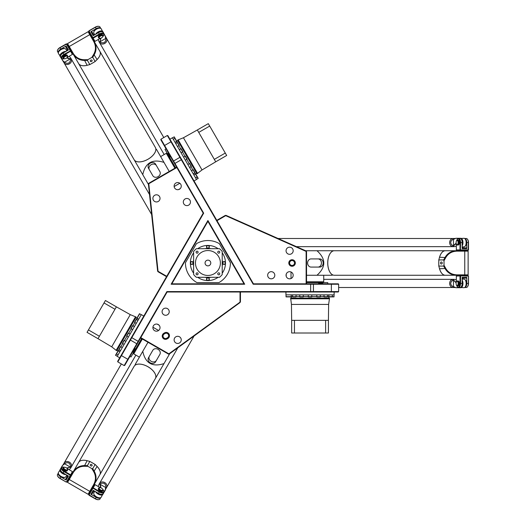 <?xml version="1.0" encoding="UTF-8"?>
<svg xmlns="http://www.w3.org/2000/svg" width="526" height="526" viewBox="0 0 526 526"><rect width="100%" height="100%" fill="white"/><g stroke="black" fill="none" stroke-linecap="round" stroke-linejoin="round"><path stroke-width="0.79" d="M168.885 155.361L167.866 153.592L167.268 154.19L169.089 157.346L169.905 157.129L168.885 155.361M134.222 350.625L133.196 352.394L134.018 352.611L135.839 349.455L135.241 348.856L134.222 350.625M320.656 283.014L322.701 283.014L322.484 282.199L318.835 282.199L318.618 283.014L320.656 283.014M199.144 189.787L198.94 189.439M240.441 292.002L240.034 292.002L240.034 302.049L240.441 301.852L240.441 292.002L338.225 292.002L338.632 291.595L166.887 291.595L124.169 365.577L124.728 365.425L140.573 337.988L168.517 354.123L168.846 353.84L140.777 337.633L140.573 337.988M216.778 220.335L216.982 220.69L225.687 215.667L225.306 215.417L216.778 220.335L167.886 135.655L167.327 135.504L253.203 284.237L338.632 284.237L338.225 283.83L306.54 283.83L306.54 251.566L306.125 251.421L306.125 283.83L306.54 283.83M158.017 271.738L157.622 271.127L158.05 271.284L158.017 271.738L166.545 276.663L117.653 361.342L117.804 361.901L203.674 213.168L160.963 139.18L160.811 139.738L176.657 167.183L148.707 183.318L148.786 183.738L148.398 183.922L148.707 183.318M209.157 247.582A1.427 1.427 0 0 0 207.921 245.438A1.427 1.427 0 0 0 206.909 247.877A1.427 1.427 0 0 0 209.243 247.411A1.427 1.427 0 0 0 207.921 245.438A17.562 17.562 0 0 1 218.126 248.706M192.503 261.764A1.427 1.427 0 0 0 190.359 263A1.427 1.427 0 0 0 192.799 264.013A1.427 1.427 0 0 0 192.332 261.678A1.427 1.427 0 0 0 190.359 263A17.562 17.562 0 0 1 193.627 252.796M230.388 262.698A22.467 22.467 0 0 1 218.888 282.607L196.954 282.607A22.467 22.467 0 0 1 185.454 262.698L196.428 243.696A22.467 22.467 0 0 1 219.414 243.696L230.388 262.698M171.838 283.83L207.921 221.334L244.005 283.83L171.838 283.83L171.134 284.237L244.708 284.237L207.921 220.519L171.134 284.237M163.862 333.247A3.268 3.268 0 0 0 162.666 337.712A3.268 3.268 0 0 0 167.13 338.908L167.833 338.501A3.268 3.268 0 0 0 169.03 334.036A3.268 3.268 0 0 0 164.566 332.84L163.862 333.247L164.27 333.951L164.98 333.543A2.452 2.452 0 0 1 168.327 334.444A2.452 2.452 0 0 1 167.426 337.791L166.722 338.198A2.452 2.452 0 0 1 163.376 337.304A2.452 2.452 0 0 1 164.27 333.951M240.441 301.852L168.846 353.84L169.201 354.083L168.517 354.123M240.034 292.002L167.123 292.002L140.777 337.633M169.227 311.701A3.577 3.577 0 0 1 163.869 314.798A3.577 3.577 0 0 1 163.869 308.611A3.577 3.577 0 0 1 169.227 311.701M181.26 339.875A3.577 3.577 0 0 1 175.901 342.972A3.577 3.577 0 0 1 175.901 336.778A3.577 3.577 0 0 1 181.26 339.875M160.035 327.619A3.577 3.577 0 0 1 154.677 330.716A3.577 3.577 0 0 1 154.677 324.529A3.577 3.577 0 0 1 160.035 327.619M290.839 265.124A2.452 2.452 0 0 1 290.839 260.876A2.452 2.452 0 0 1 294.514 263A2.452 2.452 0 0 1 290.839 265.124M290.431 265.827A3.268 3.268 0 0 0 295.336 263A3.268 3.268 0 0 0 290.431 260.173A3.268 3.268 0 0 0 290.431 265.827M225.306 215.417L226.035 215.377L225.687 215.667L306.125 251.421L306.165 250.987L306.54 251.566M216.982 220.69L253.433 283.83L306.125 283.83M269.443 272.159A3.577 3.577 0 0 1 274.809 275.256A3.577 3.577 0 0 1 269.443 278.346A3.577 3.577 0 0 1 269.443 272.159M287.827 247.654A3.577 3.577 0 0 1 293.186 250.744A3.577 3.577 0 0 1 287.827 253.841A3.577 3.577 0 0 1 287.827 247.654M287.827 272.159A3.577 3.577 0 0 1 293.186 275.256A3.577 3.577 0 0 1 287.827 278.346A3.577 3.577 0 0 1 287.827 272.159M169.201 354.083L240.112 302.496M306.165 250.987L226.035 215.377M166.545 276.663L166.749 276.308L158.05 271.284L148.786 183.738L176.861 167.531L176.657 167.183M148.398 183.922L157.622 271.127M166.749 276.308L203.207 213.168L176.861 167.531M175.901 189.222A3.577 3.577 0 0 1 175.901 183.028A3.577 3.577 0 0 1 181.26 186.125A3.577 3.577 0 0 1 175.901 189.222M154.677 201.471A3.577 3.577 0 0 1 154.677 195.284A3.577 3.577 0 0 1 160.035 198.381A3.577 3.577 0 0 1 154.677 201.471M185.093 205.14A3.577 3.577 0 0 1 185.093 198.946A3.577 3.577 0 0 1 190.451 202.043A3.577 3.577 0 0 1 185.093 205.14M253.433 283.83L253.203 284.237M203.674 213.168L203.207 213.168M207.921 221.334L207.921 220.519M244.708 284.237L244.005 283.83M166.887 291.595L167.123 292.002M218.126 277.294A17.562 17.562 0 0 1 207.921 280.562A1.427 1.427 0 0 0 208.934 278.123A1.427 1.427 0 0 0 206.6 278.589A1.427 1.427 0 0 0 207.921 280.562A17.562 17.562 0 0 1 197.717 277.294M222.215 252.796A17.562 17.562 0 0 1 225.483 263A1.427 1.427 0 0 0 223.044 261.987A1.427 1.427 0 0 0 223.511 264.322A1.427 1.427 0 0 0 225.483 263A17.562 17.562 0 0 1 222.215 273.204M193.627 273.204A17.562 17.562 0 0 1 190.359 263M197.717 248.706A17.562 17.562 0 0 1 207.921 245.438M220.381 263A12.46 12.46 0 0 1 201.695 273.79A12.46 12.46 0 0 1 201.695 252.21A12.46 12.46 0 0 1 220.381 263M210.781 263A2.86 2.86 0 0 0 206.494 260.521A2.86 2.86 0 0 0 206.494 265.479A2.86 2.86 0 0 0 210.781 263M219.756 273.829A1.006 1.006 0 0 1 218.251 274.704A1.006 1.006 0 0 1 218.251 272.961A1.006 1.006 0 0 1 219.756 273.829M198.092 273.829A1.006 1.006 0 0 1 196.586 274.704A1.006 1.006 0 0 1 196.586 272.961A1.006 1.006 0 0 1 198.092 273.829M198.092 252.171A1.006 1.006 0 0 1 196.586 253.039A1.006 1.006 0 0 1 196.586 251.296A1.006 1.006 0 0 1 198.092 252.171M219.756 252.171A1.006 1.006 0 0 1 218.251 253.039A1.006 1.006 0 0 1 218.251 251.296A1.006 1.006 0 0 1 219.756 252.171M196.369 277.294A18.384 18.384 0 0 1 193.627 274.552L193.627 251.448A18.384 18.384 0 0 1 196.369 248.706L219.474 248.706A18.384 18.384 0 0 1 222.215 251.448L222.215 274.552A18.384 18.384 0 0 1 219.474 277.294L196.369 277.294M206.212 248.706A14.399 14.399 0 0 1 209.631 248.706M222.215 261.29A14.399 14.399 0 0 1 222.215 264.709M209.631 277.294A14.399 14.399 0 0 1 206.212 277.294M193.627 264.709A14.399 14.399 0 0 1 193.627 261.29M332.34 296.901L334.036 296.901L334.036 294.862L334.036 296.697L328.868 296.697L328.868 294.862L328.868 296.901L332.34 296.901L332.34 294.862L332.34 296.697M327.008 296.901L327.514 296.901L327.514 294.862L327.514 296.697L324.042 296.697L324.042 294.862L324.042 296.901L327.008 296.901M319.223 296.901L320.295 296.901L320.295 294.862L320.295 296.697L316.823 296.697L316.823 294.862L316.823 296.901L319.223 296.901M310.038 296.901L311.773 296.901L311.773 294.862L311.773 296.697L308.302 296.697L308.302 294.862L308.302 296.901L310.038 296.901M300.852 296.901L303.252 296.901L303.252 294.862L303.252 296.697L299.781 296.697L299.781 294.862L299.781 296.901L300.852 296.901M293.067 296.901L296.033 296.901L296.033 294.862L296.033 296.697L292.561 296.697L292.561 294.862L292.561 296.901L293.067 296.901M287.867 296.901L291.207 296.901L291.207 294.862L291.207 296.697L286.039 296.697L286.039 294.862L286.039 296.901L287.867 296.901M328.421 333.011L328.421 320.347L325.62 320.347L325.62 333.011L328.421 333.011M294.455 320.347L291.66 320.347L291.66 333.011L294.455 333.011L294.455 320.347L325.62 320.347M294.455 333.011L325.62 333.011M328.421 320.347L328.625 304.416L291.45 304.416L291.66 320.347M290.635 298.801L329.44 298.801L329.44 298.084L290.635 298.084L291.45 304.416M328.625 304.416L329.44 298.801M328.724 298.084L328.724 296.493M291.207 296.493L292.561 296.493M296.033 296.493L299.781 296.493M303.252 296.493L308.302 296.493M311.773 296.493L316.823 296.493M320.295 296.493L324.042 296.493M327.514 296.493L328.868 296.493M285.94 292.002L285.94 294.862L334.135 294.862L334.135 292.002M306.54 282.607L318.723 282.607M322.589 282.607L327.744 282.607L327.829 283.83M306.54 282.344L318.795 282.344M322.517 282.344L324.101 282.607M322.905 282.344L322.905 281.791M116.351 353.801L115.503 355.267L117.272 356.286L115.681 355.372L118.265 350.895L119.856 351.815L118.087 350.789L116.351 353.801L118.12 354.82L116.529 353.899M119.021 349.179L118.764 349.619L120.533 350.638L118.942 349.724L120.678 346.713L122.269 347.633L120.5 346.614L119.021 349.179M122.913 342.439L122.374 343.366L124.143 344.385L122.551 343.465L124.287 340.46L125.878 341.381L124.11 340.361L122.913 342.439M127.502 334.483L126.634 335.989L128.403 337.008L126.812 336.088L128.548 333.083L130.139 334.003L128.37 332.984L127.502 334.483M132.092 326.534L130.895 328.612L132.664 329.631L131.073 328.711L132.808 325.706L134.4 326.626L132.631 325.601L132.092 326.534M135.984 319.788L134.505 322.353L136.273 323.378L134.682 322.458L136.418 319.453L138.009 320.367L136.241 319.348L135.984 319.788M138.588 315.284L136.918 318.177L138.686 319.197L137.095 318.276L138.831 315.271L139.679 313.805L141.27 314.726L139.502 313.7L138.588 315.284M87.04 332.347L98.007 338.678L99.407 336.259L88.44 329.927L87.04 332.347M114.99 309.268L116.391 306.842L105.424 300.51L104.023 302.937L114.99 309.268L99.407 336.259M104.023 302.937L88.44 329.927M98.007 338.678L111.703 346.825L130.284 314.633L116.391 306.842M135.557 316.731L116.154 350.336L116.772 350.697L136.175 317.093L130.284 314.633M111.703 346.825L116.154 350.336M117.134 350.073L118.514 350.875M137.273 318.381L136.596 319.552M134.86 322.563L132.986 325.804M131.25 328.816L128.725 333.188M126.99 336.193L124.465 340.565M122.729 343.57L120.855 346.818M119.119 349.823L118.442 351M143.795 316.067L141.323 314.633L117.219 356.378L119.698 357.805M141.632 338.599L135.537 349.152M133.604 352.505L131.033 356.963L129.929 356.431M141.862 338.731L135.734 349.349M133.874 352.571L132.848 353.814M133.683 352.907L134.156 353.183M175.073 138.299L174.224 136.832L172.456 137.851L174.047 136.931L174.895 138.397L176.631 141.409L175.04 142.329L176.808 141.303L175.073 138.299L173.304 139.318L174.895 138.397M177.742 142.914L177.486 142.48L175.717 143.499L177.308 142.579L179.044 145.584L177.453 146.504L179.221 145.485L177.742 142.914M181.634 149.66L181.095 148.733L179.327 149.752L180.918 148.832L182.654 151.843L181.062 152.757L182.831 151.738L181.634 149.66M186.224 157.616L185.356 156.11L183.587 157.129L185.178 156.209L186.914 159.22L185.323 160.134L187.092 159.115L186.224 157.616M190.813 165.565L189.616 163.487L187.848 164.506L189.439 163.586L191.175 166.597L189.584 167.518L191.352 166.492L190.813 165.565M194.705 172.311L193.226 169.74L191.457 170.766L193.049 169.845L194.784 172.85L193.193 173.771L194.962 172.752L194.705 172.311M197.309 176.815L195.639 173.922L193.87 174.941L195.462 174.021L198.046 178.498L196.454 179.419L198.223 178.393L197.309 176.815M208.303 123.643L197.335 129.968L198.736 132.394L209.703 126.062L208.303 123.643M214.319 159.385L215.719 161.811L226.686 155.479L225.286 153.053L214.319 159.385L198.736 132.394M225.286 153.053L209.703 126.062M197.335 129.968L183.442 137.759L202.023 169.951L215.719 161.811M197.572 173.468L178.169 139.863L177.551 140.218L196.948 173.823L202.023 169.951M183.442 137.759L178.169 139.863M177.906 140.837L176.526 141.632M195.462 174.021L194.607 172.955M192.871 169.944L190.997 166.696M189.261 163.691L186.737 159.319M185.001 156.314L182.476 151.942M180.74 148.937L178.866 145.689M177.13 142.684L176.453 141.507M194.028 180.937L196.507 179.504L172.403 137.766L169.931 139.193M175.592 167.794L169.497 157.241M167.564 153.888L164.993 149.43L166.006 148.74M175.362 167.925L169.234 157.307M167.373 154.085L166.808 152.579M167.176 153.75L166.703 154.026M443.648 259.936L444.01 260.705L445.838 257.451C448.237 253.499 451.854 251.402 456.693 251.158A16.484 14.781 -90 0 1 456.91 251.152L468.127 251.152L467.719 250.744L456.502 250.744C451.538 250.895 447.777 253.026 445.226 257.135L443.648 259.936L438.789 259.936L438.789 266.064L443.648 266.064L445.226 268.865C447.777 272.974 451.538 275.105 456.502 275.256L467.719 275.256L468.127 274.848L456.91 274.848A16.484 14.781 -90 0 1 456.693 274.842C451.854 274.598 448.237 272.501 445.838 268.549L444.01 265.295L443.648 266.064M456.693 274.842L456.502 275.256L445.305 275.256A12.256 6.516 -90 0 1 445.272 275.256A12.256 6.516 -90 0 1 439.249 267.695M456.693 251.158L456.502 250.744L445.305 250.744A12.256 6.516 90 0 0 439.558 257.234L438.789 259.936M438.789 266.064L439.558 268.766A12.256 6.516 90 0 0 445.305 275.256M444.01 265.295L444.01 260.705M441.386 264.006A1.006 0.848 90 0 1 441.386 261.994A1.006 0.848 90 0 1 441.386 264.006M438.789 264.262A12.256 6.516 -90 0 1 438.756 263A12.256 6.516 -90 0 1 438.789 261.738M439.249 258.305A12.256 6.516 -90 0 1 445.272 250.744A12.256 6.516 -90 0 1 445.292 250.744M438.789 263.769A12.216 6.496 -90 0 1 438.776 263A12.216 6.496 -90 0 1 438.789 262.231M439.388 257.819A12.216 6.496 -90 0 1 441.202 253.479M441.202 272.521A12.216 6.496 -90 0 1 439.388 268.181M330.177 272.521A12.216 6.496 -90 0 1 327.751 263A12.216 6.496 -90 0 1 330.177 253.479M306.54 275.256L317 275.256C326.048 267.083 326.048 258.917 317 250.744L334.247 250.744A12.256 6.516 90 0 1 334.266 250.744A12.256 6.516 90 0 0 327.764 263A12.256 6.516 90 0 0 334.286 275.256L445.272 275.256M335.476 250.744L334.247 250.744A12.256 6.516 90 0 0 327.731 263A12.256 6.516 90 0 0 334.247 275.256A12.256 6.516 90 0 0 334.266 275.256M323.99 250.744L321.984 250.744M332.682 250.744L330.676 250.744M312.812 258.917L319.729 258.917A4.083 3.458 90 0 1 323.188 263A4.083 3.458 90 0 1 319.729 267.083L311.07 267.083A4.083 3.458 90 0 1 307.611 263A4.083 3.458 90 0 1 311.07 258.917L319.729 258.917M317.987 258.917A4.083 3.458 90 0 1 321.445 263A4.083 3.458 90 0 1 317.987 267.083M306.54 281.791L323.72 281.791L323.72 275.256L317 275.256L332.208 275.256M305.619 250.744L317 250.744M335.476 275.256L334.247 275.256M334.247 250.744L332.208 250.744M87.401 60.385L87.888 59.688L84.16 59.734C79.538 59.629 75.915 57.544 73.278 53.481A16.484 14.781 150 0 1 73.167 53.29L67.558 43.579L67.413 44.138L73.015 53.849C75.632 58.07 79.354 60.266 84.186 60.424L87.401 60.385L89.834 64.593L95.14 61.529L92.707 57.321L94.351 54.559C96.633 50.292 96.593 45.966 94.239 41.593L88.638 31.882L88.079 31.731L93.687 41.442A16.484 14.781 150 0 1 93.792 41.639C95.995 45.946 95.988 50.134 93.773 54.185L91.866 57.393L92.707 57.321M93.792 41.639L94.239 41.593L99.841 51.292A12.256 6.516 -30 0 1 97.1 59.517L93.713 54.283M73.278 53.481L73.015 53.849L78.617 63.541A12.256 6.516 -30 0 0 87.112 65.283L89.834 64.593M95.14 61.529L97.1 59.517M91.866 57.393L87.888 59.688M92.057 60.312A1.006 0.848 -30 0 1 90.321 61.318A1.006 0.848 -30 0 1 92.057 60.312M93.582 62.43A12.256 6.516 150 0 1 92.504 63.094A12.256 6.516 150 0 1 91.392 63.692M88.19 65.007A12.256 6.516 150 0 1 78.63 63.574A12.256 6.516 150 0 1 78.624 63.561M155.038 152.362A12.216 6.496 150 0 1 148.003 159.22A12.256 6.516 -30 0 0 155.354 147.438L99.855 51.318A12.256 6.516 150 0 1 99.855 51.318A12.256 6.516 150 0 1 96.324 60.312M93.155 62.679A12.216 6.496 150 0 1 92.491 63.074A12.216 6.496 150 0 1 91.82 63.449M87.704 65.132A12.216 6.496 150 0 1 83.036 65.73M99.526 56.216A12.216 6.496 150 0 1 96.672 59.951M169.227 171.469L163.994 162.409C152.395 158.661 145.321 162.744 142.77 174.665L134.143 159.726A12.256 6.516 -30 0 1 134.137 159.707A12.256 6.516 -30 0 0 147.997 159.214A12.216 6.496 150 0 1 138.548 161.883M133.532 158.661L134.143 159.726A12.256 6.516 -30 0 0 148.016 159.24A12.256 6.516 -30 0 0 155.367 147.471A12.256 6.516 -30 0 0 155.361 147.458M139.272 168.609L140.278 170.345M134.926 161.081L135.932 162.823M148.483 168.215L149.351 169.72A4.083 3.458 -30 0 1 151.159 164.684A4.083 3.458 -30 0 1 156.426 165.637L159.884 171.627A4.083 3.458 -30 0 1 158.076 176.664A4.083 3.458 -30 0 1 152.81 175.71L148.483 168.215A4.083 3.458 -30 0 1 150.291 163.178A4.083 3.458 -30 0 1 155.558 164.132L159.016 170.122M156.426 165.637L155.558 164.132M174.888 168.202L166.295 153.316L160.634 156.584L163.994 162.409L156.386 149.233M148.464 184.521L142.77 174.665M154.756 146.412L155.367 147.471M462.157 278.116L466.345 278.116L466.753 277.294L462.157 277.294L462.157 283.422A4.083 2.045 -90 0 1 460.112 287.505L458.521 287.505A4.083 2.045 -90 0 0 460.566 283.422L460.566 276.071L460.007 276.071L460.007 283.422A3.675 1.841 90 0 1 459.007 286.69A3.675 1.841 90 0 1 457.101 286.42A3.675 1.841 90 0 1 456.529 285.118M462.157 247.884L466.345 247.884L466.753 248.706L462.157 248.706L462.157 242.578A4.083 2.045 -90 0 0 460.112 238.495L460.638 238.495A4.083 2.045 90 0 1 462.512 240.921A4.083 2.045 90 0 1 462.157 245.32M466.753 277.294L466.753 283.422L468.344 283.422L468.495 276.071L468.14 275.663L456.325 276.071L456.68 275.663L468.344 276.071L468.14 275.663M457.219 286.578A4.083 2.045 -90 0 0 457.337 286.755A4.083 2.045 -90 0 0 458.521 287.505L455.772 287.715L460.815 287.715A4.287 2.143 -90 0 0 462.841 284.836A4.287 2.143 -90 0 0 462.157 280.069M456.325 282.1L456.325 276.071M467.601 286.578A3.675 1.841 -90 0 0 467.713 286.42A3.675 1.841 -90 0 0 468.495 283.422L468.495 276.071M468.495 283.422L468.344 283.422A4.083 2.045 90 0 1 467.482 286.755A4.083 2.045 90 0 1 466.299 287.505L464.708 287.505A4.083 2.045 90 0 1 464.655 287.505M457.456 280.969L458.166 280.969A2.452 1.23 90 0 1 459.389 283.422A2.452 1.23 90 0 1 458.166 285.874L457.456 285.874A2.452 1.23 -90 0 0 458.685 283.422A2.452 1.23 -90 0 0 457.456 280.969A2.452 1.23 -90 0 0 456.746 281.423A2.452 1.23 -90 0 0 456.634 281.614M462.157 245.931A4.287 2.143 -90 0 0 462.841 241.164A4.287 2.143 -90 0 0 460.815 238.285L455.772 238.285L458.521 238.495A4.083 2.045 -90 0 1 460.566 242.578L460.355 250.337L468.14 250.337L468.495 249.929L456.325 249.929L456.68 250.337L460.355 250.337L460.007 249.929L460.007 242.578A3.675 1.841 90 0 0 459.007 239.31A3.675 1.841 90 0 0 457.101 239.58L457.337 239.245A4.083 2.045 -90 0 0 457.219 239.422M468.14 250.337L468.344 242.578A4.083 2.045 90 0 0 467.482 239.245A4.083 2.045 90 0 0 466.299 238.495L464.708 238.495A4.083 2.045 90 0 1 466.753 242.578L466.753 248.706M456.325 249.929L456.325 243.9M468.495 249.929L468.495 242.578A3.675 1.841 -90 0 0 467.713 239.58A3.675 1.841 -90 0 0 467.601 239.422M460.112 238.495L458.521 238.495A4.083 2.045 -90 0 0 457.337 239.245M456.529 240.882A3.675 1.841 90 0 1 457.101 239.58M462.663 247.884L462.663 246.865M457.456 240.126L458.166 240.126A2.452 1.23 90 0 1 459.389 242.578A2.452 1.23 90 0 1 458.166 245.031L457.456 245.031A2.452 1.23 -90 0 0 458.685 242.578A2.452 1.23 -90 0 0 457.456 240.126A2.452 1.23 -90 0 0 456.746 240.579A2.452 1.23 -90 0 0 456.634 240.763M457.107 244.616A2.045 1.019 90 0 1 456.515 244.242A2.045 1.019 90 0 1 456.515 240.908A2.045 1.019 90 0 1 458.08 241.96A2.045 1.019 90 0 1 457.107 244.616M456.634 244.386A2.452 1.23 -90 0 0 456.746 244.577A2.452 1.23 -90 0 0 457.456 245.031M457.107 285.467A2.045 1.019 90 0 1 456.515 285.092A2.045 1.019 90 0 1 456.515 281.758A2.045 1.019 90 0 1 458.08 282.804A2.045 1.019 90 0 1 457.107 285.467M456.634 285.237A2.452 1.23 -90 0 0 456.746 285.421A2.452 1.23 -90 0 0 457.456 285.874M465.221 246.109A3.675 1.841 -90 0 0 466.549 242.578A3.675 1.841 -90 0 0 465.221 239.047M461.124 239.028A3.675 1.841 90 0 1 462.157 244.669M465.221 286.953A3.675 1.841 -90 0 0 466.549 283.422A3.675 1.841 -90 0 0 465.221 279.891M462.157 281.331A3.675 1.841 90 0 1 461.124 286.972M462.663 279.135L462.663 278.116M466.753 283.422A4.083 2.045 90 0 1 464.708 287.505M64.461 58.754A3.675 1.841 -30 0 1 63.048 58.919A3.675 1.841 -30 0 1 61.864 57.393A3.675 1.841 -30 0 1 64.192 54.901L70.563 51.226L70.734 50.713L63.916 54.415L63.12 53.041L68.426 49.977L66.125 45.992L65.625 46.755L67.716 50.384M93.891 35.268L91.8 31.645L90.886 31.698L93.187 35.683L98.493 32.619A4.083 2.045 150 0 1 103.05 32.342L103.846 33.723A4.083 2.045 150 0 0 99.289 33.993L92.918 37.668L92.668 38.05L94.509 41.238L95.042 41.344L88.776 31.317L89.032 30.935L88.776 31.317M72.397 54.415L72.575 53.902L66.848 43.974L66.315 43.875L72.397 54.415L67.177 57.426M66.848 43.974L60.023 47.682A4.083 2.045 -30 0 0 57.571 50.095A4.083 2.045 -30 0 0 57.505 51.495L58.307 52.87A4.083 2.045 -30 0 1 60.819 49.056L66.125 45.992M64.192 54.901L63.916 54.415A4.083 2.045 150 0 0 61.397 58.228A4.083 2.045 150 0 0 62.64 58.879A4.083 2.045 150 0 0 62.857 58.892M66.315 43.875L59.951 47.55A3.675 1.841 150 0 0 57.742 49.72A3.675 1.841 150 0 0 57.663 49.904M67.459 49.944L66.578 50.457M63.12 53.041A4.083 2.045 150 0 0 60.602 56.854L61.397 58.228M63.344 58.333L62.988 57.722A2.452 1.23 -30 0 1 64.501 55.434A2.452 1.23 -30 0 1 67.236 55.269L67.591 55.881A2.452 1.23 150 0 0 64.856 56.045A2.452 1.23 150 0 0 63.344 58.333A2.452 1.23 150 0 0 64.087 58.721A2.452 1.23 150 0 0 64.31 58.728M102.767 36.636A3.675 1.841 -30 0 0 103.615 35.492A3.675 1.841 -30 0 0 102.892 33.703A3.675 1.841 -30 0 0 99.565 34.479L93.201 38.155L92.918 37.668L89.032 30.935L95.397 27.26A4.083 2.045 -30 0 1 98.717 26.339A4.083 2.045 -30 0 1 99.96 26.984L100.755 28.365A4.083 2.045 -30 0 1 100.775 28.411M100.262 38.326L95.042 41.344M103.688 35.314A4.083 2.045 150 0 0 103.786 35.124A4.083 2.045 150 0 0 103.846 33.723M98.5 26.326A3.675 1.841 150 0 0 98.309 26.3A3.675 1.841 150 0 0 95.324 27.128L88.953 30.804M90.886 31.698L96.192 28.634A4.083 2.045 -30 0 1 100.755 28.365M98.717 37.911L98.362 37.293A2.452 1.23 -30 0 1 99.874 35.012A2.452 1.23 -30 0 1 102.609 34.847L102.964 35.459A2.452 1.23 150 0 0 100.229 35.623A2.452 1.23 150 0 0 98.717 37.911A2.452 1.23 150 0 0 99.46 38.299A2.452 1.23 150 0 0 99.684 38.306M99.25 38.01A2.045 1.019 -30 0 1 101.064 35.834A2.045 1.019 -30 0 1 102.754 36.669A2.045 1.019 -30 0 1 99.868 38.332A2.045 1.019 -30 0 1 99.25 38.01M102.82 36.491A2.452 1.23 150 0 0 102.925 36.301A2.452 1.23 150 0 0 102.964 35.459M63.876 58.432A2.045 1.019 -30 0 1 65.691 56.262A2.045 1.019 -30 0 1 67.381 57.091A2.045 1.019 -30 0 1 64.494 58.761A2.045 1.019 -30 0 1 63.876 58.432M67.446 56.92A2.452 1.23 150 0 0 67.552 56.723A2.452 1.23 150 0 0 67.591 55.881M100.019 28.2A3.675 1.841 150 0 0 96.297 28.812A3.675 1.841 150 0 0 93.904 31.731M96.685 33.664A3.675 1.841 -30 0 1 102.077 31.738M94.522 34.322L93.641 34.828M64.645 48.622A3.675 1.841 150 0 0 60.924 49.234A3.675 1.841 150 0 0 58.524 52.153M60.562 55.703A3.675 1.841 -30 0 1 64.928 51.995M67.716 475.616L65.625 479.245L66.125 480.008L68.426 476.023L63.12 472.959A4.083 2.045 30 0 1 60.602 469.146L61.397 467.772A4.083 2.045 30 0 0 63.916 471.585L70.28 475.261L70.563 474.774L64.192 471.099A3.675 1.841 -150 0 1 61.864 468.607A3.675 1.841 -150 0 1 63.048 467.081A3.675 1.841 -150 0 1 64.461 467.246M93.891 490.732L91.8 494.355L90.886 494.302L93.187 490.317L98.493 493.381A4.083 2.045 30 0 0 103.05 493.658L103.846 492.277A4.083 2.045 30 0 0 103.786 490.876A4.083 2.045 30 0 0 103.688 490.686M66.125 480.008L60.819 476.944L60.023 478.318L66.315 482.125L66.848 482.026L72.397 471.585L72.575 472.098L70.734 475.287L70.28 475.261L66.388 481.994L66.848 482.026M62.857 467.108A4.083 2.045 30 0 0 62.64 467.121A4.083 2.045 30 0 0 61.397 467.772L62.594 465.286L60.069 469.659A4.287 2.143 30 0 0 61.549 472.848A4.287 2.143 30 0 0 66.026 474.636M67.177 468.574L72.397 471.585M57.663 476.096A3.675 1.841 30 0 0 57.742 476.28A3.675 1.841 30 0 0 59.951 478.45L66.315 482.125M59.951 478.45L60.023 478.318A4.083 2.045 -150 0 1 57.571 475.905A4.083 2.045 -150 0 1 57.505 474.505L58.307 473.13A4.083 2.045 -150 0 1 58.333 473.084M67.591 470.119L67.236 470.731A2.452 1.23 -150 0 1 64.501 470.566A2.452 1.23 -150 0 1 62.988 468.278L63.344 467.667A2.452 1.23 30 0 0 64.856 469.955A2.452 1.23 30 0 0 67.591 470.119A2.452 1.23 30 0 0 67.552 469.277A2.452 1.23 30 0 0 67.446 469.08M103.846 492.277A4.083 2.045 30 0 1 99.289 492.007L92.668 487.95L88.776 494.683L89.032 495.065L95.042 484.656L94.509 484.762L92.668 487.95L93.201 487.845L99.565 491.521A3.675 1.841 -150 0 0 102.892 492.297A3.675 1.841 -150 0 0 103.615 490.508L103.786 490.876M88.776 494.683L95.397 498.74A4.083 2.045 -150 0 0 98.717 499.661A4.083 2.045 -150 0 0 99.96 499.016L100.755 497.635A4.083 2.045 -150 0 1 96.192 497.366L90.886 494.302M95.042 484.656L100.262 487.674M88.953 495.196L95.324 498.872A3.675 1.841 30 0 0 98.309 499.7A3.675 1.841 30 0 0 98.5 499.674M102.767 489.364A3.675 1.841 -150 0 1 103.615 490.508M93.641 491.172L94.522 491.678M102.964 490.541L102.609 491.152A2.452 1.23 -150 0 1 99.874 490.988A2.452 1.23 -150 0 1 98.362 488.707L98.717 488.089A2.452 1.23 30 0 0 100.229 490.377A2.452 1.23 30 0 0 102.964 490.541A2.452 1.23 30 0 0 102.925 489.699A2.452 1.23 30 0 0 102.82 489.509M99.25 487.99A2.045 1.019 -150 0 1 99.868 487.668A2.045 1.019 -150 0 1 102.754 489.331A2.045 1.019 -150 0 1 101.064 490.166A2.045 1.019 -150 0 1 99.25 487.99M99.684 487.694A2.452 1.23 30 0 0 99.46 487.701A2.452 1.23 30 0 0 98.717 488.089M63.876 467.568A2.045 1.019 -150 0 1 64.494 467.239A2.045 1.019 -150 0 1 67.381 468.909A2.045 1.019 -150 0 1 65.691 469.738A2.045 1.019 -150 0 1 63.876 467.568M64.31 467.272A2.452 1.23 30 0 0 64.087 467.279A2.452 1.23 30 0 0 63.344 467.667M93.904 494.269A3.675 1.841 30 0 0 96.297 497.188A3.675 1.841 30 0 0 100.019 497.8M102.077 494.262A3.675 1.841 -150 0 1 96.685 492.336M58.524 473.847A3.675 1.841 30 0 0 60.924 476.766A3.675 1.841 30 0 0 64.645 477.378M64.928 474.005A3.675 1.841 -150 0 1 60.562 470.297M66.578 475.543L67.459 476.056M60.819 476.944A4.083 2.045 -150 0 1 58.307 473.13M453.188 246.661A4.083 3.537 -90 0 1 449.651 242.578A4.083 3.537 -90 0 1 453.188 238.495A4.083 3.537 -90 0 1 453.202 238.495A4.083 3.537 90 0 0 449.875 241.224A4.083 3.537 90 0 0 450.999 245.767A4.083 3.537 90 0 0 453.208 246.661A4.083 3.537 -90 0 1 453.188 246.661L296.427 246.661M456.325 246.221L454.234 246.661L453.044 245.977L453.497 245.537L452.787 245.767L453.044 245.977M454.372 239.041L454.635 238.962A4.155 3.597 -90 0 1 454.74 238.896L455.108 238.672A4.083 3.537 90 0 0 454.372 239.041L453.484 239.041C450.072 241.105 449.835 243.347 452.787 245.767M455.411 238.495L454.635 238.962L455.411 238.495L453.208 238.495M465.3 245.99A4.083 2.045 -90 0 0 465.359 245.912A4.083 2.045 -90 0 0 465.359 239.245A4.083 2.045 -90 0 0 465.3 239.166M460.638 238.495L463.998 238.285A4.287 2.143 90 0 1 465.24 239.08A4.287 2.143 90 0 1 465.24 246.076A4.287 2.143 90 0 1 463.998 246.865L462.157 246.865M456.134 243.242A2.249 1.124 -90 0 0 455.884 243.393L453.497 245.537M453.629 245.787L456.108 243.584A2.045 1.019 90 0 1 456.193 243.512M453.484 239.041L453.484 245.53M453.188 279.339A4.083 3.537 -90 0 1 453.202 279.339A4.083 3.537 90 0 0 449.671 283.422A4.083 3.537 90 0 0 453.208 287.505A4.083 3.537 -90 0 1 453.188 287.505A4.083 3.537 -90 0 1 449.651 283.422A4.083 3.537 -90 0 1 453.188 279.339L323.72 279.339M456.193 282.488A2.045 1.019 90 0 1 456.108 282.416L453.629 280.213L452.787 280.233C449.835 282.653 450.072 284.895 453.484 286.959L454.372 286.959A4.083 3.537 90 0 0 455.115 287.334L454.74 287.104A4.155 3.597 -90 0 1 454.635 287.038L454.372 286.959M453.044 280.023L454.234 279.339L456.325 279.779M454.635 287.038L455.411 287.505L454.635 287.038M462.157 280.68A4.083 2.045 90 0 1 462.512 285.079A4.083 2.045 90 0 1 460.638 287.505L460.112 287.505M453.629 280.213L455.884 282.607A2.249 1.124 -90 0 0 456.134 282.758M452.787 280.233L453.497 280.463M453.484 280.47L453.484 286.959M465.3 286.834A4.083 2.045 -90 0 0 465.359 286.755A4.083 2.045 -90 0 0 465.359 280.088A4.083 2.045 -90 0 0 465.3 280.01M462.157 279.135L463.998 279.135A4.287 2.143 90 0 1 465.24 279.924A4.287 2.143 90 0 1 465.24 286.92A4.287 2.143 90 0 1 463.998 287.715L460.638 287.505M177.821 347.817L99.44 483.578A4.083 3.537 30 0 1 99.44 483.578A4.083 3.537 30 0 1 104.74 482.559A4.083 3.537 30 0 1 106.515 487.661A4.083 3.537 30 0 1 106.508 487.668A4.083 3.537 -150 0 0 105.805 483.42A4.083 3.537 -150 0 0 101.308 482.132A4.083 3.537 -150 0 0 99.427 483.598L98.914 484.479L100.104 483.795L100.256 484.407L100.104 483.795M98.25 486.511L98.914 484.479M105.443 488.411L105.384 488.68A4.155 3.597 30 0 1 105.391 488.805L105.397 489.233A4.083 3.537 -150 0 0 105.443 488.411L105.89 487.648C105.811 483.657 103.984 482.335 100.413 483.677M95.587 491.705A4.287 2.143 30 0 0 99.375 494.69A4.287 2.143 30 0 0 102.872 494.368L105.397 490.002L105.384 488.68L105.404 489.581L102.787 494.118A4.083 2.045 -150 0 1 99.749 494.519A4.083 2.045 -150 0 1 96.113 492.014M93.963 494.401A4.083 2.045 30 0 0 94.003 494.493A4.083 2.045 30 0 0 99.776 497.826A4.083 2.045 30 0 0 99.874 497.813M102.787 494.118L101.281 497.129A4.287 2.143 -150 0 1 99.979 497.806A4.287 2.143 -150 0 1 93.917 494.308A4.287 2.143 -150 0 1 93.858 492.836L94.779 491.238M100.926 487.839A2.249 1.124 30 0 0 100.913 487.549L100.269 484.4L105.89 487.648M99.979 484.393L100.644 487.641A2.045 1.019 -150 0 1 100.663 487.753M64.06 463.163A4.083 3.537 30 0 1 64.06 463.156A4.083 3.537 30 0 1 69.366 462.13A4.083 3.537 30 0 1 71.135 467.239A4.083 3.537 30 0 1 71.135 467.246A4.083 3.537 -150 0 0 69.36 462.15A4.083 3.537 -150 0 0 64.054 463.169L62.956 465.076L63.942 464.451A4.083 3.537 -150 0 0 63.252 464.912L63.639 464.695A4.155 3.597 30 0 1 63.745 464.642L62.956 465.076M66.907 468.265A2.045 1.019 -150 0 1 67.012 468.225L70.162 467.18L70.563 466.444C69.945 462.676 67.887 461.762 64.389 463.682L63.942 464.451M70.615 466.766L70.615 468.14L69.189 469.731M65.494 474.334A4.083 2.045 -150 0 1 61.509 472.44A4.083 2.045 -150 0 1 60.339 469.606L60.602 469.146M70.162 467.18L66.96 467.943A2.249 1.124 30 0 0 66.703 468.081M70.563 466.444L70.011 466.943M70.011 466.93L64.389 463.682M135.872 355.116L70.615 468.14M58.59 473.979A4.083 2.045 30 0 0 58.629 474.071A4.083 2.045 30 0 0 64.402 477.404A4.083 2.045 30 0 0 64.501 477.391M66.835 475.103L65.908 476.701A4.287 2.143 -150 0 1 64.606 477.384A4.287 2.143 -150 0 1 58.544 473.887A4.287 2.143 -150 0 1 58.478 472.414L60.339 469.606M66.026 51.364A4.287 2.143 150 0 0 61.549 53.152A4.287 2.143 150 0 0 60.069 56.341L64.054 62.831A4.083 3.537 -30 0 0 68.091 64.35A4.083 3.537 -30 0 0 71.457 61.108A4.083 3.537 -30 0 0 71.128 58.741A4.083 3.537 150 0 1 71.135 58.761A4.083 3.537 150 0 1 69.366 63.87A4.083 3.537 150 0 1 64.06 62.844A4.083 3.537 150 0 1 64.06 62.837M69.189 56.269L70.615 57.86L70.615 59.234L70.011 59.057L70.615 59.234M63.942 61.549L63.745 61.358A4.155 3.597 150 0 1 63.639 61.305L63.258 61.095A4.083 3.537 -30 0 0 63.942 61.549L64.389 62.318C67.887 64.238 69.945 63.324 70.563 59.556M62.956 60.924L63.745 61.358L62.956 60.924L60.339 56.394A4.083 2.045 -30 0 1 61.509 53.56A4.083 2.045 -30 0 1 65.494 51.666M64.501 48.609A4.083 2.045 150 0 0 64.402 48.596A4.083 2.045 150 0 0 58.629 51.929A4.083 2.045 150 0 0 58.59 52.021M60.339 56.394L58.478 53.586A4.287 2.143 -30 0 1 58.544 52.113A4.287 2.143 -30 0 1 64.606 48.616A4.287 2.143 -30 0 1 65.908 49.299L66.835 50.897M149.516 194.521L70.615 57.86M66.703 57.919A2.249 1.124 150 0 0 66.96 58.057L70.011 59.057M70.162 58.82L67.012 57.775A2.045 1.019 -30 0 1 66.907 57.735M64.389 62.318L70.011 59.07M164.171 154.545L99.44 42.422A4.083 3.537 150 0 1 99.434 42.415A4.083 3.537 150 0 0 104.74 43.441A4.083 3.537 150 0 0 106.515 38.339A4.083 3.537 150 0 1 106.515 38.339L102.872 31.632A4.287 2.143 150 0 0 99.375 31.31A4.287 2.143 150 0 0 95.587 34.295M100.663 38.247A2.045 1.019 -30 0 1 100.644 38.359L100.104 42.205L98.914 41.521L99.427 42.402A4.083 3.537 -30 0 0 104.733 43.428A4.083 3.537 -30 0 0 106.502 38.319L163.79 137.549M100.104 42.205L100.413 42.323C103.984 43.665 105.811 42.343 105.89 38.352L105.443 37.589A4.083 3.537 -30 0 0 105.397 36.754L105.391 37.195A4.155 3.597 150 0 1 105.384 37.32L105.443 37.589M98.914 41.521L98.25 39.489M105.384 37.32L105.404 36.419L105.384 37.32M96.113 33.986A4.083 2.045 -30 0 1 99.749 31.481A4.083 2.045 -30 0 1 102.787 31.882L105.404 36.419M99.979 41.607L100.913 38.451A2.249 1.124 150 0 0 100.926 38.161M100.413 42.323L100.256 41.593L105.89 38.352M99.874 28.187A4.083 2.045 150 0 0 99.776 28.174A4.083 2.045 150 0 0 94.003 31.507A4.083 2.045 150 0 0 93.963 31.599M94.779 34.762L93.858 33.164A4.287 2.143 -30 0 1 93.917 31.692A4.287 2.143 -30 0 1 99.979 28.194A4.287 2.143 -30 0 1 101.281 28.871L102.787 31.882M92.707 468.679L91.866 468.607L93.773 471.815C95.988 475.866 95.995 480.047 93.792 484.361A16.484 14.781 30 0 1 93.687 484.558L88.079 494.269L88.638 494.118L94.239 484.407C96.593 480.028 96.633 475.708 94.351 471.441L92.707 468.679L95.14 464.471L89.834 461.407L87.401 465.615L84.186 465.576C79.354 465.734 75.632 467.93 73.015 472.151L67.413 481.862L67.558 482.421L73.167 472.71A16.484 14.781 30 0 1 73.278 472.519C75.915 468.456 79.538 466.371 84.16 466.266L87.888 466.312L87.401 465.615M73.278 472.519L73.015 472.151L78.617 462.459A12.256 6.516 -150 0 1 87.112 460.717L84.272 466.266M93.792 484.361L94.239 484.407L99.841 474.708A12.256 6.516 -150 0 0 97.1 466.483L95.14 464.471M89.834 461.407L87.112 460.717M87.888 466.312L91.866 468.607M90.321 464.682A1.006 0.848 -150 0 1 92.057 465.688A1.006 0.848 -150 0 1 90.321 464.682M91.392 462.308A12.256 6.516 30 0 1 92.504 462.906A12.256 6.516 30 0 1 93.582 463.57M96.324 465.688A12.256 6.516 30 0 1 99.855 474.682A12.256 6.516 30 0 1 99.848 474.695L155.354 378.562A12.256 6.516 -150 0 0 147.997 366.786A12.216 6.496 30 0 1 155.038 373.638M78.624 462.439A12.256 6.516 30 0 1 78.63 462.426A12.256 6.516 30 0 1 88.19 460.993M91.82 462.551A12.216 6.496 30 0 1 92.491 462.926A12.216 6.496 30 0 1 93.155 463.321M96.672 466.049A12.216 6.496 30 0 1 99.526 469.784M83.036 460.27A12.216 6.496 30 0 1 87.704 460.868M138.548 364.117A12.216 6.496 30 0 1 148.003 366.78A12.256 6.516 -150 0 0 134.13 366.306L78.63 462.426M155.361 378.542A12.256 6.516 -150 0 0 155.367 378.529A12.256 6.516 -150 0 0 148.016 366.76A12.256 6.516 -150 0 0 134.143 366.274A12.256 6.516 -150 0 0 134.137 366.293M160.502 369.647L161.502 367.904M156.156 377.175L157.156 375.433M159.016 355.878L155.558 361.868A4.083 3.458 -150 0 1 150.291 362.822A4.083 3.458 -150 0 1 148.483 357.785L151.942 351.795M156.426 360.363A4.083 3.458 -150 0 1 151.159 361.316A4.083 3.458 -150 0 1 149.351 356.28L152.81 350.29A4.083 3.458 -150 0 1 158.076 349.336A4.083 3.458 -150 0 1 159.884 354.373L155.558 361.868M149.351 356.28L148.483 357.785M142.342 339.007L133.749 353.893L139.41 357.161L142.77 351.335C145.321 363.256 152.395 367.339 163.994 363.591L155.367 378.529M148.003 342.275L135.162 364.511M169.688 353.735L163.994 363.591M208.98 247.476A1.223 1.223 0 0 1 206.863 247.476A1.223 1.223 0 0 1 207.921 245.642A1.223 1.223 0 0 1 208.98 247.476M192.398 261.941A1.223 1.223 0 0 1 192.398 264.059A1.223 1.223 0 0 1 190.563 263A1.223 1.223 0 0 1 192.398 261.941M206.863 278.524A1.223 1.223 0 0 1 208.98 278.524A1.223 1.223 0 0 1 207.921 280.358A1.223 1.223 0 0 1 206.863 278.524M223.445 264.059A1.223 1.223 0 0 1 223.445 261.941A1.223 1.223 0 0 1 225.279 263A1.223 1.223 0 0 1 223.445 264.059M167.13 338.908L166.722 338.198M167.833 338.501L167.426 337.791M164.98 333.543L164.566 332.84M310.649 292.002L310.649 283.83M180.28 157.123L173.205 161.212M174.599 163.619L181.674 159.536M171.318 141.599L164.244 145.682M313.43 292.002L313.43 283.83M331.36 292.002L331.36 283.83M138.516 341.552L131.441 337.462M130.054 339.875L137.128 343.958M121.085 355.398L128.16 359.482M204.943 248.706A14.603 14.603 0 0 1 210.9 248.706M222.215 260.022A14.603 14.603 0 0 1 222.215 265.978M210.9 277.294A14.603 14.603 0 0 1 204.943 277.294M193.627 265.978A14.603 14.603 0 0 1 193.627 260.022M206.56 248.706A14.36 14.36 0 0 1 209.282 248.706M222.215 261.639A14.36 14.36 0 0 1 222.215 264.361M209.282 277.294A14.36 14.36 0 0 1 206.56 277.294M193.627 264.361A14.36 14.36 0 0 1 193.627 261.639M445.778 257.549L439.558 257.234M445.226 257.135L445.838 257.451M464.76 250.744L464.76 275.256M456.732 250.744L456.91 251.152M456.91 274.848L456.732 275.256M445.838 268.549L445.226 268.865M439.558 268.766L445.778 268.451M84.272 59.734L87.112 65.283M84.186 60.424L84.16 59.734M68.893 46.702L90.117 34.446M72.904 53.652L73.167 53.29M93.687 41.442L94.128 41.396M93.773 54.185L94.351 54.559M462.157 283.422L460.007 283.422M462.157 242.578L460.007 242.578M468.495 242.578L466.753 242.578M59.951 47.55L60.819 49.056M99.565 34.479L98.493 32.619M96.192 28.634L95.324 27.128M63.12 472.959L64.192 471.099M98.493 493.381L99.565 491.521M95.324 498.872L96.192 497.366M455.884 243.393L456.213 243.584M456.213 282.416L455.884 282.607M66.96 468.318L66.96 467.943M66.96 58.057L66.96 57.682M93.713 471.717L97.1 466.483M94.351 471.441L93.773 471.815M90.117 491.554L68.893 479.298M94.128 484.604L93.687 484.558M73.167 472.71L72.904 472.348M84.16 466.266L84.186 465.576M168.57 153.184L167.866 153.592M170.615 156.722L169.905 157.129M132.493 351.986L133.196 352.394M134.531 348.449L135.241 348.856M322.701 283.83L322.701 283.014M318.618 283.83L318.618 283.014M286.203 276.321L286.203 274.184M291.029 278.537L291.029 271.975M157.241 324.134L159.095 325.2M152.915 327.205L158.596 330.486M180.319 188.545L178.465 189.61M179.82 183.258L174.139 186.539M197.375 176.927L195.606 177.946L197.27 176.749M338.632 291.595L338.632 284.237M167.327 135.504L160.963 139.18M117.804 361.901L124.169 365.577M291.351 298.084L291.351 296.493M135.82 317.711L137.201 318.506M196.593 173.205L195.212 174.001M334.286 250.744L445.272 250.744M468.127 274.848L468.127 251.152M134.13 159.694L78.63 63.574M88.079 31.731L67.558 43.579M457.101 286.42L457.337 286.755M467.713 286.42L467.482 286.755M467.713 239.58L467.482 239.245M456.515 244.242L456.746 244.577M456.515 240.908L456.746 240.579M456.515 285.092L456.746 285.421M456.515 281.758L456.746 281.423M459.139 275.256L459.139 275.663M465.674 275.256L465.674 275.663M459.139 250.337L459.139 250.744M465.674 250.337L465.674 250.744M63.048 58.919L62.64 58.879M57.742 49.72L57.571 50.095M103.615 35.492L103.786 35.124M98.309 26.3L98.717 26.339M102.754 36.669L102.925 36.301M99.868 38.332L99.46 38.299M67.381 57.091L67.552 56.723M64.494 58.761L64.087 58.721M68.433 45.907L68.078 46.11M71.7 51.568L71.345 51.772M90.012 33.447L89.657 33.651M93.28 39.108L92.924 39.312M63.048 467.081L62.64 467.121M57.742 476.28L57.571 475.905M98.309 499.7L98.717 499.661M99.868 487.668L99.46 487.701M102.754 489.331L102.925 489.699M64.494 467.239L64.087 467.279M67.381 468.909L67.552 469.277M71.7 474.432L71.345 474.228M68.433 480.093L68.078 479.89M93.28 486.892L92.924 486.688M90.012 492.553L89.657 492.349M453.208 246.661L454.234 246.661M278.044 238.495L453.188 238.495M453.208 287.505L455.411 287.505M453.208 279.339L454.234 279.339M338.632 287.505L453.188 287.505M194.081 335.982L105.404 489.581M121.342 363.946L64.06 463.156M151.633 214.523L64.06 62.844M67.558 482.421L88.079 494.269"/></g></svg>
